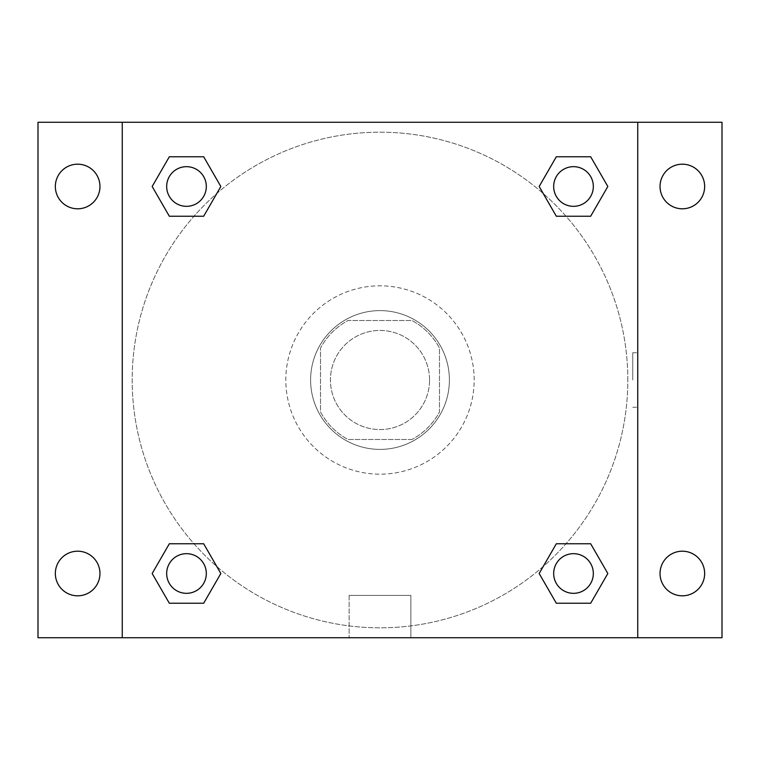 <?xml version="1.0" encoding="UTF-8"?>
<svg xmlns="http://www.w3.org/2000/svg" width="760" height="760" viewBox="0 0 760 760"><rect width="100%" height="100%" fill="white"/><g stroke="black" fill="none" stroke-linecap="round" stroke-linejoin="round"><path stroke-width="0.57" stroke-dasharray="3.8 2.85" d="M429.561 380A49.562 49.562 0 0 0 355.214 337.079A49.562 49.562 0 0 0 355.214 422.921A49.562 49.562 0 0 0 429.561 380A49.562 49.562 0 0 0 355.214 337.079A49.562 49.562 0 0 0 355.214 422.921A49.562 49.562 0 0 0 429.561 380M411.977 439.479L348.023 439.479A67.526 67.526 0 0 1 320.52 411.977L320.52 348.023A67.526 67.526 0 0 1 348.023 320.52L411.977 320.52A67.526 67.526 0 0 1 439.479 348.023L439.479 411.977A67.526 67.526 0 0 1 411.977 439.479L348.023 439.479A67.526 67.526 0 0 1 320.52 411.977L320.52 348.023A67.526 67.526 0 0 1 348.023 320.52L411.977 320.52A67.526 67.526 0 0 1 439.479 348.023L439.479 411.977A67.526 67.526 0 0 1 411.977 439.479M380 310.612A69.388 69.388 0 0 1 440.097 414.694A69.388 69.388 0 0 1 319.903 414.694A69.388 69.388 0 0 1 380 310.612A69.388 69.388 0 0 0 310.612 380A69.388 69.388 0 0 0 380 449.388A69.388 69.388 0 0 0 449.388 380A69.388 69.388 0 0 0 380 310.612M474.173 380A94.173 94.173 0 0 0 332.909 298.442A94.173 94.173 0 0 0 332.909 461.558A94.173 94.173 0 0 0 474.173 380A94.173 94.173 0 0 0 332.909 298.442A94.173 94.173 0 0 0 332.909 461.558A94.173 94.173 0 0 0 474.173 380M77.653 595.811A22.306 22.306 0 0 0 96.966 562.352A22.306 22.306 0 0 0 58.339 562.352A22.306 22.306 0 0 0 77.653 595.811M682.347 595.811A22.306 22.306 0 0 0 701.66 562.352A22.306 22.306 0 0 0 663.033 562.352A22.306 22.306 0 0 0 682.347 595.811M682.347 208.8A22.306 22.306 0 0 0 701.66 175.341A22.306 22.306 0 0 0 663.033 175.341A22.306 22.306 0 0 0 682.347 208.8M77.653 208.8A22.306 22.306 0 0 0 96.966 175.341A22.306 22.306 0 0 0 58.339 175.341A22.306 22.306 0 0 0 77.653 208.8M38 122.265L722 122.265L722 637.735L38 637.735L38 122.265M122.265 122.265L637.735 122.265L637.735 637.735L122.265 637.735L122.265 122.265L637.735 122.265L637.735 637.735L122.265 637.735L122.265 122.265L122.265 637.735M407.265 122.265L352.735 122.265L407.265 122.265M410.865 637.735L349.135 637.735L410.865 637.735L349.135 637.735L410.865 637.735L410.865 595.394L349.135 595.394L410.865 595.394L349.135 595.394L410.865 595.394L410.865 637.735M627.827 380A247.826 247.826 0 0 0 256.091 165.376A247.826 247.826 0 0 0 256.091 594.624A247.826 247.826 0 0 0 627.827 380A247.826 247.826 0 0 0 256.091 165.376A247.826 247.826 0 0 0 256.091 594.624A247.826 247.826 0 0 0 627.827 380M206.321 573.505A19.826 19.826 0 0 0 176.586 556.329A19.826 19.826 0 0 0 176.586 590.672A19.826 19.826 0 0 0 206.321 573.505A19.826 19.826 0 0 0 176.586 556.329A19.826 19.826 0 0 0 176.586 590.672A19.826 19.826 0 0 0 206.321 573.505A19.826 19.826 0 0 0 176.586 556.329A19.826 19.826 0 0 0 176.586 590.672A19.826 19.826 0 0 0 206.321 573.505M593.332 186.494A19.826 19.826 0 0 0 563.587 169.328A19.826 19.826 0 0 0 563.587 203.67A19.826 19.826 0 0 0 593.332 186.494A19.826 19.826 0 0 0 563.587 169.328A19.826 19.826 0 0 0 563.587 203.67A19.826 19.826 0 0 0 593.332 186.494A19.826 19.826 0 0 0 563.587 169.328A19.826 19.826 0 0 0 563.587 203.67A19.826 19.826 0 0 0 593.332 186.494M206.321 186.494A19.826 19.826 0 0 0 176.586 169.328A19.826 19.826 0 0 0 176.586 203.67A19.826 19.826 0 0 0 206.321 186.494A19.826 19.826 0 0 0 176.586 169.328A19.826 19.826 0 0 0 176.586 203.67A19.826 19.826 0 0 0 206.321 186.494A19.826 19.826 0 0 0 176.586 169.328A19.826 19.826 0 0 0 176.586 203.67A19.826 19.826 0 0 0 206.321 186.494M553.679 573.505A19.826 19.826 0 0 1 583.414 556.329A19.826 19.826 0 0 1 583.414 590.672A19.826 19.826 0 0 1 553.679 573.505A19.826 19.826 0 0 1 583.414 556.329A19.826 19.826 0 0 1 583.414 590.672A19.826 19.826 0 0 1 553.679 573.505M122.265 380L122.265 352.735L122.265 380M637.735 380L637.735 352.735L637.735 380M632.747 380L632.747 352.735L632.747 380M637.735 122.265L637.735 637.735M169.328 603.24L152.161 573.505L169.328 543.761L152.161 573.505L169.328 603.24M203.67 543.761L220.837 573.505L203.67 603.24L220.837 573.505L203.67 543.761M556.329 216.239L539.163 186.494L556.329 156.759L539.163 186.494L556.329 216.239M590.672 156.759L607.839 186.494L590.672 216.239L607.839 186.494L590.672 156.759M169.328 216.239L152.161 186.494L169.328 156.759L152.161 186.494L169.328 216.239M203.67 156.759L220.837 186.494L203.67 216.239L220.837 186.494L203.67 156.759M556.329 603.24L539.163 573.505L556.329 543.761L539.163 573.505L556.329 603.24M590.672 543.761L607.839 573.505L590.672 603.24L607.839 573.505L590.672 543.761M593.332 573.505A19.826 19.826 0 0 0 563.587 556.329A19.826 19.826 0 0 0 563.587 590.672A19.826 19.826 0 0 0 593.332 573.505M632.747 407.265L637.735 407.265M632.747 352.735L637.735 352.735M349.135 595.394L349.135 637.735L349.135 595.394"/><path stroke-width="1.14" d="M38 122.265L722 122.265L722 637.735L38 637.735L38 122.265M682.347 164.189A22.306 22.306 0 0 1 704.653 186.494A22.306 22.306 0 0 1 682.347 208.8A22.306 22.306 0 0 1 660.041 186.494A22.306 22.306 0 0 1 682.347 164.189M682.347 551.2A22.306 22.306 0 0 1 704.653 573.505A22.306 22.306 0 0 1 682.347 595.811A22.306 22.306 0 0 1 660.041 573.505A22.306 22.306 0 0 1 682.347 551.2M77.653 551.2A22.306 22.306 0 0 1 99.959 573.505A22.306 22.306 0 0 1 77.653 595.811A22.306 22.306 0 0 1 55.347 573.505A22.306 22.306 0 0 1 77.653 551.2M77.653 164.189A22.306 22.306 0 0 1 99.959 186.494A22.306 22.306 0 0 1 77.653 208.8A22.306 22.306 0 0 1 55.347 186.494A22.306 22.306 0 0 1 77.653 164.189M169.328 543.761L203.67 543.761L220.837 573.505L203.67 603.24L169.328 603.24L152.161 573.505L169.328 543.761L203.67 543.761L169.328 543.761M556.329 156.759L590.672 156.759L607.839 186.494L590.672 216.239L556.329 216.239L539.163 186.494L556.329 156.759L590.672 156.759L556.329 156.759M122.265 637.735L122.265 122.265M637.735 122.265L637.735 637.735M169.328 156.759L203.67 156.759L220.837 186.494L203.67 216.239L169.328 216.239L152.161 186.494L169.328 156.759L203.67 156.759L169.328 156.759M556.329 543.761L590.672 543.761L607.839 573.505L590.672 603.24L556.329 603.24L539.163 573.505L556.329 543.761L590.672 543.761L556.329 543.761M590.672 603.24L556.329 603.24L590.672 603.24M593.332 573.505A19.826 19.826 0 0 0 563.587 556.329A19.826 19.826 0 0 0 563.587 590.672A19.826 19.826 0 0 0 593.332 573.505M203.67 603.24L169.328 603.24L203.67 603.24M206.321 573.505A19.826 19.826 0 0 0 176.586 556.329A19.826 19.826 0 0 0 176.586 590.672A19.826 19.826 0 0 0 206.321 573.505M590.672 216.239L556.329 216.239L590.672 216.239M593.332 186.494A19.826 19.826 0 0 0 563.587 169.328A19.826 19.826 0 0 0 563.587 203.67A19.826 19.826 0 0 0 593.332 186.494M203.67 216.239L169.328 216.239L203.67 216.239M206.321 186.494A19.826 19.826 0 0 0 176.586 169.328A19.826 19.826 0 0 0 176.586 203.67A19.826 19.826 0 0 0 206.321 186.494"/></g></svg>
